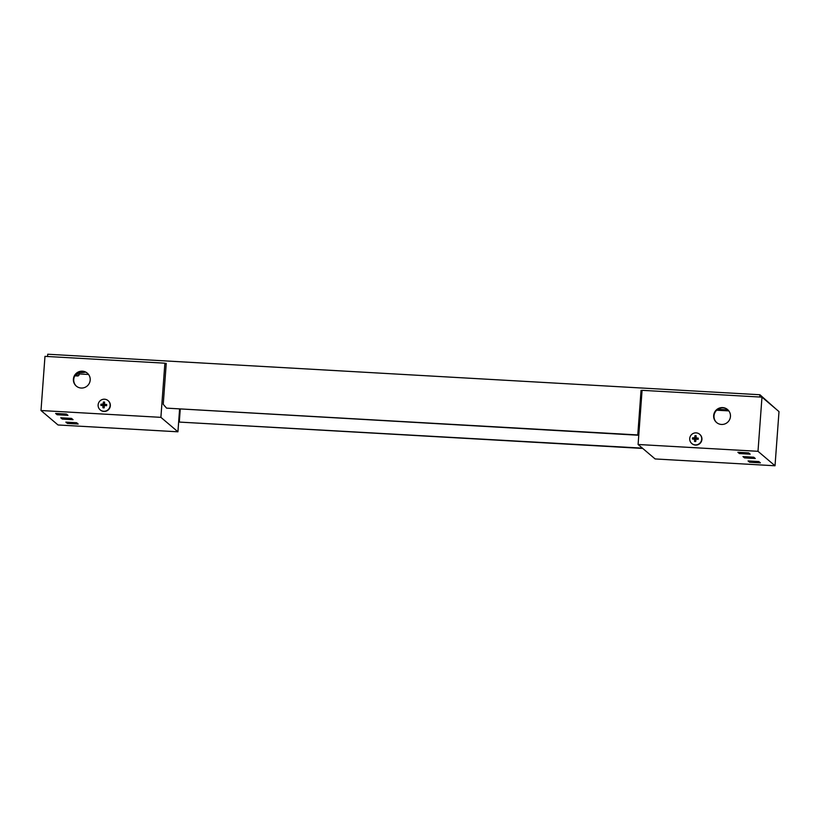 <?xml version="1.0" encoding="UTF-8"?>
<svg xmlns="http://www.w3.org/2000/svg" width="820" height="820" viewBox="0 0 820 820"><rect width="100%" height="100%" fill="white"/><g stroke="black" fill="none" stroke-linecap="round" stroke-linejoin="round"><path stroke-width="1.23" d="M776.56 409.539L759.925 394.748L47.724 354.23L47.56 356.505M165.046 363.321L166.245 363.393L163.241 404.321L166.573 408.134L637.775 434.938L641.045 390.402L642.06 390.463M759.75 397.023L759.925 394.748M642.747 448.437L179.662 422.095L642.409 448.15M641.045 390.402L637.775 434.938M638.114 435.225L166.573 408.134M180.246 409.18L179.324 421.808M758.859 461.547L748.066 460.932L749.603 462.234L760.396 462.849L758.859 461.547M744.498 457.898L755.281 458.513L753.754 457.211L742.961 456.596L744.498 457.898L744.58 456.689M748.639 452.876L737.856 452.261L739.384 453.562L750.177 454.167L748.639 452.876M775.023 465.77L655.118 458.944L638.093 444.491L757.998 451.307L775.023 465.77L779 411.599L761.975 397.146L757.998 451.307M749.603 462.234L749.695 461.024M739.384 453.562L739.476 452.353M638.093 444.491L642.07 390.33L761.975 397.146M721.436 424.452A8.497 8.354 130.3 0 1 715.686 410.625A8.497 8.354 130.3 0 1 729.831 419.133A8.497 8.354 130.3 0 1 721.436 424.452M727.729 409.692A8.497 8.354 -49.7 0 0 716.034 410.912A8.497 8.354 -49.7 0 0 716.731 422.648M716.7 410.205L728.826 410.892M727.945 409.897L717.807 409.323M691.772 443.517L691.998 443.702A6.068 5.965 -49.7 0 0 700.475 442.943A6.068 5.965 -49.7 0 0 699.849 434.446L699.634 434.262A6.068 5.965 130.3 0 1 700.249 442.749A6.068 5.965 130.3 0 1 689.712 438.546A6.068 5.965 130.3 0 1 699.634 434.262M695.944 439.284L695.77 441.478A2.931 2.88 130.3 0 1 694.53 441.406L694.53 439.212L692.49 439.059A2.931 2.88 130.3 0 1 692.572 437.818L694.632 437.788L694.95 435.727A2.931 2.88 130.3 0 1 696.18 435.799L696.047 437.87L698.23 438.136A2.931 2.88 130.3 0 1 698.138 439.376L695.852 439.018L698.138 439.376M695.77 441.478L696.047 437.87M698.23 438.136L698.138 439.151M694.632 437.788L695.852 439.018L696.18 435.799M694.95 435.727L696.026 436.732M694.53 439.212L695.852 439.018L693.576 438.895L692.572 437.818M692.49 439.059L693.576 438.895M695.688 441.303L694.53 441.406M100.194 409.867L100.419 410.051A6.068 5.965 -49.7 0 0 108.896 409.282A6.068 5.965 -49.7 0 0 108.271 400.795L108.055 400.611A6.068 5.965 130.3 0 1 108.67 409.098A6.068 5.965 130.3 0 1 98.123 404.895A6.068 5.965 130.3 0 1 108.055 400.611M104.365 405.633L104.191 407.817A2.931 2.88 130.3 0 1 102.951 407.745L102.951 405.551L100.901 405.408A2.931 2.88 130.3 0 1 100.993 404.168L103.053 404.137L103.371 402.066A2.931 2.88 130.3 0 1 104.601 402.138L104.468 404.209L106.651 404.485A2.931 2.88 130.3 0 1 106.559 405.726L104.273 405.367L106.559 405.726M104.191 407.817L104.468 404.209M106.651 404.485L106.559 405.5M103.053 404.137L104.273 405.367L104.601 402.138M103.371 402.066L104.447 403.081M102.951 405.551L104.273 405.367L101.998 405.234L100.993 404.168M100.901 405.408L101.998 405.234M104.109 407.653L102.951 407.745M57.164 414.746L67.957 415.361L66.42 414.059L55.627 413.444L57.164 414.746L57.246 413.536M71.524 418.395L60.741 417.78L62.269 419.082L73.062 419.696L71.524 418.395M67.373 423.417L78.166 424.032L76.639 422.731L65.846 422.115L67.373 423.417L67.465 422.208M41 410.523L160.894 417.349L177.93 431.802L58.025 424.975L41 410.523L44.977 356.362L164.881 363.178L160.894 417.349M62.269 419.082L62.361 417.872M177.93 431.802L179.59 409.139M166.183 364.285L164.881 363.178M82.42 371.183A8.497 8.354 130.3 0 1 88.17 385.01A8.497 8.354 130.3 0 1 74.025 376.503A8.497 8.354 130.3 0 1 82.42 371.183M87.463 373.274A8.497 8.354 -49.7 0 0 74.405 376.687A8.497 8.354 -49.7 0 0 76.465 386.23M79.13 373.94L88.56 374.473M85.188 371.983A9.409 1.035 4.2 0 1 85.198 372.003A9.409 1.035 4.2 0 1 79.232 372.536M76.301 373.951A0.605 0.594 -49.7 0 0 76.936 373.377L76.936 373.377M79.273 372.013L79.069 374.709A1.209 1.189 -49.7 0 1 77.787 375.847L74.835 375.827L77.951 375.99M77.582 372.874L77.541 373.418A1.209 1.189 130.3 0 1 76.25 374.545L77.787 375.847M640.461 403.317L641.117 403.358L640.461 403.317M79.069 374.709L77.541 373.418"/></g></svg>
